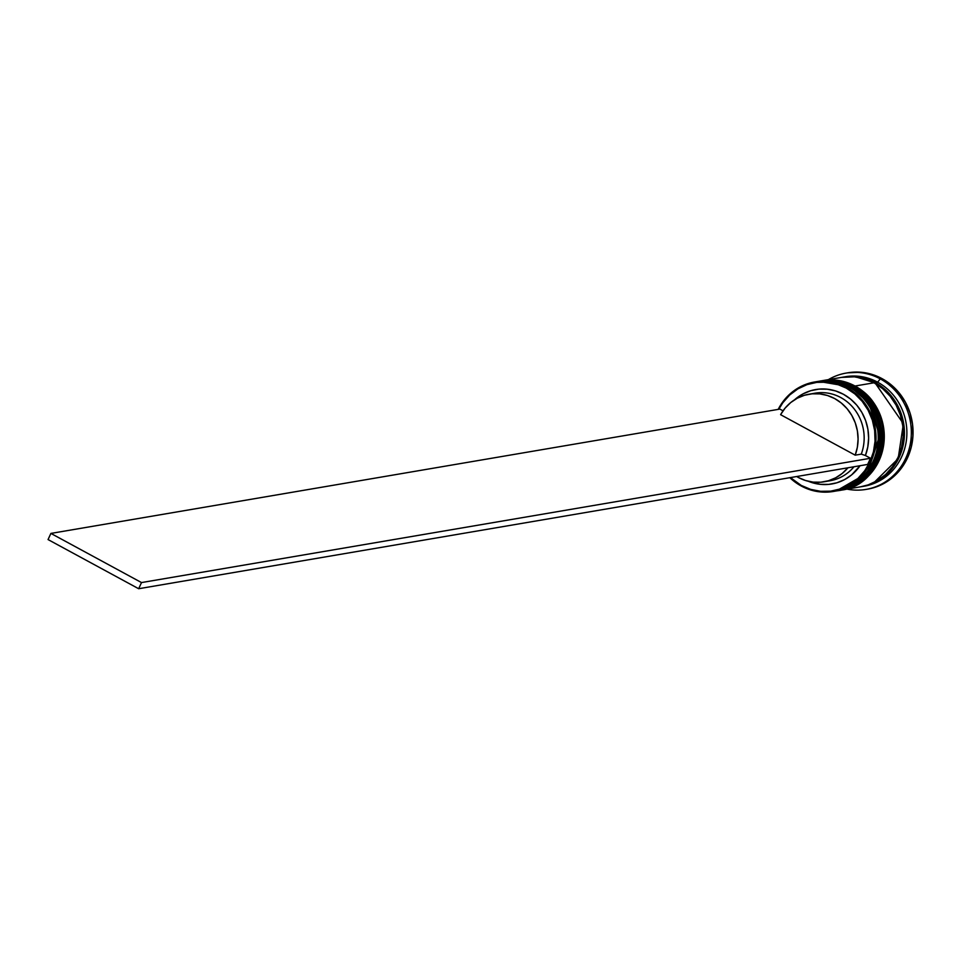 <?xml version="1.0" encoding="UTF-8"?>
<svg xmlns="http://www.w3.org/2000/svg" width="961" height="961" viewBox="0 0 961 961"><rect width="100%" height="100%" fill="white"/><g stroke="black" fill="none" stroke-linecap="round" stroke-linejoin="round"><path stroke-width="1.44" d="M849.656 387.451L850.425 386.815L818.316 381.361A55.534 51.918 80.3 0 1 850.425 386.815L850.665 386.778A55.534 51.918 -99.7 0 0 818.556 381.313L850.425 386.815A55.534 51.918 80.3 0 1 879.183 444.859A55.534 51.918 80.3 0 1 836.983 490.843A55.534 51.918 80.3 0 1 836.25 490.963L867.062 473.208L879.639 435.621L868.684 403.019L850.425 386.815L849.656 387.451M837.103 490.819A55.534 51.918 -99.7 0 0 837.223 490.807C885.453 485.497 895.472 407.764 850.809 386.79C840.539 381.325 829.787 379.499 818.556 381.313A55.534 51.918 -99.7 0 0 818.436 381.337M837.223 490.807A55.534 51.918 -99.7 0 0 879.423 444.823A55.534 51.918 -99.7 0 0 850.665 386.778L868.924 402.971L879.892 435.585L867.302 473.16L836.25 490.963M853.296 386.827L854.065 386.19L821.955 380.736A55.534 51.918 80.3 0 1 854.065 386.19L854.305 386.154A55.534 51.918 -99.7 0 0 822.208 380.7L854.065 386.19A55.534 51.918 80.3 0 1 882.835 444.234A55.534 51.918 80.3 0 1 840.635 490.218A55.534 51.918 80.3 0 1 839.902 490.338L870.714 472.584L883.291 434.997L872.336 402.395L854.065 386.19L853.296 386.827M840.755 490.194A55.534 51.918 -99.7 0 0 840.875 490.182C889.105 484.885 899.124 407.14 854.449 386.166C844.19 380.7 833.439 378.874 822.208 380.7A55.534 51.918 -99.7 0 0 822.075 380.712M840.875 490.182A55.534 51.918 -99.7 0 0 883.075 444.198A55.534 51.918 -99.7 0 0 854.305 386.154L872.576 402.359L883.531 434.961L870.954 472.548L839.902 490.338M856.275 377.048L875.063 382.898L903.376 423.717L898.163 458.649L874.258 482.326M815.769 381.805A55.534 51.918 80.3 0 1 848.959 387.067L846.773 387.439A55.534 51.918 80.3 0 1 875.543 445.484A55.534 51.918 80.3 0 1 833.343 491.467A55.534 51.918 80.3 0 1 801.234 486.002A55.534 51.918 80.3 0 1 789.834 477.689A55.534 51.918 -99.7 0 0 801.234 486.002L801.27 485.437A54.837 51.269 80.3 0 1 790.41 477.593L801.27 485.437L810.712 489.389L820.658 491.311L830.724 491.155L840.515 488.897L849.668 484.632L857.825 478.542L864.672 470.83L869.945 461.821L873.441 451.85L875.039 441.291L874.654 430.564L872.324 420.065L868.119 410.215L862.209 401.386L854.834 393.914L846.245 388.1L846.773 387.439A55.534 51.918 -99.7 0 0 778.182 409.386A55.534 51.918 80.3 0 1 814.664 381.973A55.534 51.918 80.3 0 1 846.773 387.439L848.959 387.067A55.534 51.918 -99.7 0 0 816.862 381.601L814.664 381.973M778.77 409.29A54.837 51.269 80.3 0 1 846.245 388.1L836.803 384.136L826.868 382.214L816.802 382.37L807 384.628L797.858 388.893L789.702 394.983L782.855 402.695L778.77 409.29M819.901 381.085A55.534 51.918 80.3 0 1 852.611 386.442A55.534 51.918 -99.7 0 0 820.502 380.988A55.534 51.918 -99.7 0 0 819.901 381.085M844.323 376.94A55.534 51.918 80.3 0 1 877.633 382.178L880.276 378.886A59.005 55.161 -99.7 0 0 828.37 379.643A59.005 55.161 80.3 0 1 846.16 373.084A59.005 55.161 80.3 0 1 880.276 378.886L881.982 378.598A59.005 55.161 -99.7 0 0 847.866 372.796L846.16 373.084M818.892 381.265L831.758 380.688L841.836 382.646L852.611 386.442L851.398 386.646A55.534 51.918 80.3 0 1 880.156 444.691A55.534 51.918 80.3 0 1 837.956 490.675A55.534 51.918 80.3 0 1 837.596 490.735L845.584 488.729L854.858 484.416L863.11 478.242L870.053 470.434L875.387 461.304L878.931 451.202L880.54 440.522L880.156 429.651L877.789 419.032L873.537 409.05L867.555 400.112L860.083 392.544L851.398 386.646A55.534 51.918 80.3 0 0 819.289 381.193A55.534 51.918 80.3 0 0 818.928 381.253M860.395 486.855L868.191 484.873L877.453 480.56L885.718 474.386L892.649 466.578L897.994 457.46L901.538 447.358L903.148 436.666L902.763 425.795L900.397 415.176L896.132 405.194L890.162 396.256L882.678 388.688L873.993 382.79A55.534 51.918 -99.7 0 0 841.884 377.337L822.928 380.568A55.534 51.918 80.3 0 1 855.038 386.022L873.993 382.79L864.432 378.79L854.365 376.832L841.704 377.373M841.596 490.05A55.534 51.918 80.3 0 1 841.235 490.11L849.236 488.104L858.497 483.791L866.762 477.617L873.693 469.821L879.039 460.691L882.582 450.589L884.192 439.898L883.808 429.026L881.441 418.407L877.189 408.437L871.207 399.488L863.723 391.92L855.038 386.022A55.534 51.918 80.3 0 1 883.808 444.078A55.534 51.918 80.3 0 1 841.596 490.05L860.551 486.819A55.534 51.918 -99.7 0 0 902.751 440.835A55.534 51.918 -99.7 0 0 873.993 382.79L855.038 386.022L845.476 382.022L835.409 380.063L822.544 380.64A55.534 51.918 80.3 0 1 822.928 380.568M861.765 486.614L864.203 486.206A55.534 51.918 -99.7 0 0 906.403 440.222A55.534 51.918 -99.7 0 0 877.633 382.178A55.534 51.918 -99.7 0 0 845.524 376.712L843.097 377.132A55.534 51.918 80.3 0 1 875.207 382.586L877.633 382.178L875.207 382.586A55.534 51.918 80.3 0 1 903.977 440.631A55.534 51.918 80.3 0 1 861.765 486.614A55.534 51.918 80.3 0 1 861.176 486.71L869.405 484.668L878.666 480.356L886.931 474.181L893.862 466.373L899.208 457.244L902.751 447.141L904.361 436.462L903.977 425.591L901.61 414.972L897.358 404.989L891.376 396.052L883.892 388.484L875.207 382.586L865.645 378.586L855.578 376.628L842.485 377.241A55.534 51.918 80.3 0 1 843.097 377.132M823.937 481.797A44.422 41.527 80.3 0 1 798.255 477.437L805.51 480.512L813.15 482.122L820.898 482.194L828.502 480.74L835.674 477.797L842.196 473.473L847.926 467.791A44.422 41.527 80.3 0 1 823.937 481.797L830.016 480.764A44.422 41.527 -99.7 0 0 853.993 466.758A44.422 41.527 80.3 0 1 826.953 481.161M808.405 481.305A47.894 44.771 -99.7 0 0 860.059 465.725L851.638 474.878L844.611 479.587L836.851 482.794L828.634 484.392L820.238 484.332L808.393 481.305M779.876 409.098L783.035 410.815L779.876 409.098L50.897 533.415L141.507 582.57L870.498 458.265L867.651 464.427L870.498 458.265L865.417 455.514L870.498 458.265L141.507 582.57L138.66 588.733L867.651 464.427L138.66 588.733L48.05 539.565L138.66 588.733L141.507 582.57L50.897 533.415L48.05 539.565L50.897 533.415L779.876 409.098M794.507 399.824L802.915 393.938L810.676 390.731L818.892 389.133L827.277 389.193L835.553 390.923L843.398 394.25L850.569 399.067L856.804 405.206L861.873 412.449L865.621 420.534L867.891 429.195L868.624 438.12L867.795 446.997L865.417 455.514A47.894 44.771 -99.7 0 0 849.848 398.503A47.894 44.771 -99.7 0 0 794.507 399.824M798.255 477.437A44.422 41.527 80.3 0 1 796.669 476.524L798.255 477.437M847.674 372.832L861.116 372.267L871.819 374.346L881.982 378.598L891.207 384.868L899.148 392.905L905.502 402.395L910.031 413.002L912.542 424.281L912.95 435.826L911.244 447.189L907.472 457.929L901.802 467.623L894.427 475.911L885.658 482.47L875.807 487.059L867.519 489.161M865.993 489.413L867.699 489.125A59.005 55.161 -99.7 0 0 912.542 440.27A59.005 55.161 -99.7 0 0 881.982 378.598L880.276 378.886A59.005 55.161 80.3 0 1 910.836 440.558A59.005 55.161 80.3 0 1 865.993 489.413A59.005 55.161 80.3 0 1 847.037 489.125A59.005 55.161 -99.7 0 0 908.734 450.397A59.005 55.161 -99.7 0 0 880.276 378.886L877.633 382.178A55.534 51.918 80.3 0 1 906.319 440.859A55.534 51.918 80.3 0 1 862.99 486.386M874.234 482.326L886.715 473.917L893.61 466.157L898.907 457.088L902.439 447.045L904.037 436.426L903.652 425.627L901.298 415.068L897.069 405.158L891.123 396.28L883.7 388.761L875.063 382.898L865.561 378.922L855.554 376.976M838.581 490.566A55.534 51.918 -99.7 0 0 839.169 490.47A55.534 51.918 -99.7 0 0 881.369 444.487A55.534 51.918 -99.7 0 0 852.611 386.442A55.534 51.918 80.3 0 1 881.333 444.799A55.534 51.918 80.3 0 1 838.581 490.566M833.343 491.467L835.529 491.095A55.534 51.918 -99.7 0 0 877.729 445.111A55.534 51.918 -99.7 0 0 848.959 387.067A55.534 51.918 80.3 0 1 877.645 445.688A55.534 51.918 80.3 0 1 834.436 491.263M801.234 486.002A55.534 51.918 -99.7 0 0 870.774 462.097A55.534 51.918 -99.7 0 0 846.773 387.439L846.245 388.1A54.837 51.269 80.3 0 1 869.945 461.821A54.837 51.269 80.3 0 1 801.27 485.437L801.234 486.002M812.045 393.818L819.793 393.89L827.433 395.5L834.689 398.575L841.319 403.031L847.073 408.689L851.77 415.368L855.254 422.84L857.38 430.828L858.089 439.081L857.356 447.285L855.194 455.166L780.596 414.684L785.125 408.101L790.747 402.539L797.27 398.214L804.441 395.271L812.045 393.818A44.422 41.527 80.3 0 1 853.692 408.305A44.422 41.527 80.3 0 1 861.272 454.133L865.417 455.514L861.272 454.133A44.422 41.527 -99.7 0 0 854.689 409.578A44.422 41.527 -99.7 0 0 815.084 393.181L809.006 394.214A44.422 41.527 80.3 0 1 848.611 410.611A44.422 41.527 80.3 0 1 855.194 455.166L861.272 454.133L855.194 455.166L780.596 414.684A44.422 41.527 80.3 0 1 809.006 394.214M820.502 380.988L819.289 381.193M839.169 490.47L837.956 490.675"/></g></svg>
